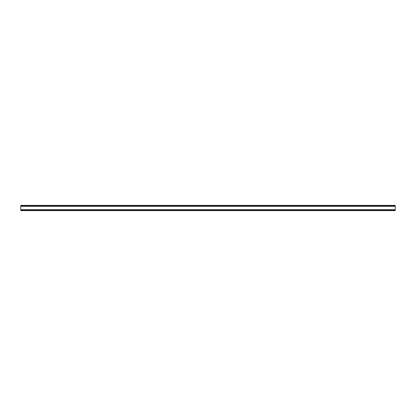 <?xml version="1.0" encoding="UTF-8"?>
<svg xmlns="http://www.w3.org/2000/svg" width="416" height="416" viewBox="0 0 416 416"><rect width="100%" height="100%" fill="white"/><g stroke="black" fill="none" stroke-linecap="round" stroke-linejoin="round"><path stroke-width="0.62" d="M20.8 206.17L395.2 206.17L395.2 205.384L20.8 205.384L20.8 210.616L395.2 210.616L20.8 210.48M395.2 206.17L395.2 209.83L20.8 209.83M395.2 209.83L395.2 210.48M395.2 205.52L20.8 205.52M395.2 206.029L20.8 206.029M395.2 206.31L20.8 206.31M395.2 209.69L20.8 209.69M395.2 209.971L20.8 209.971"/></g></svg>
